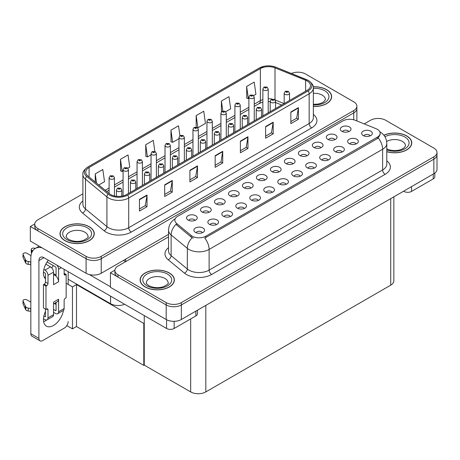 <?xml version="1.0" encoding="UTF-8"?>
<svg xmlns="http://www.w3.org/2000/svg" width="460" height="460" viewBox="0 0 460 460"><rect width="100%" height="100%" fill="white"/><g stroke="black" fill="none" stroke-linecap="round" stroke-linejoin="round"><path stroke-width="0.69" d="M124.626 304.255A10.707 6.181 180 0 1 110.561 303.709L68.172 279.237M168.544 234.399L101.229 273.263A10.707 6.181 0 0 1 86.089 273.263L30.325 241.069L30.325 226.504L86.089 258.698A10.707 6.181 0 0 0 101.229 258.698L353.751 112.901A10.707 6.181 0 0 0 356.885 108.531A10.707 6.181 0 0 1 353.751 112.901L101.229 258.698A10.707 6.181 0 0 1 86.089 258.698L37.892 230.874A10.707 6.181 0 0 1 34.759 226.504L34.759 224.169A10.707 6.181 0 0 0 37.892 228.539L86.089 256.364A10.707 6.181 0 0 0 101.229 256.364L353.751 110.572A10.707 6.181 0 0 0 356.885 106.202A10.707 6.181 0 0 0 353.751 101.832L305.561 74.008A10.707 6.181 0 0 0 291.427 73.491M298.396 72.203L297.585 72.203M34.764 223.939L30.325 226.504M144.25 323.161L143.796 323.42L76.498 284.567L76.952 284.309L72.461 286.902L66.154 283.256M76.498 284.567L76.498 326.525L72.461 328.854L66.826 325.605M72.461 328.854L72.461 286.902M143.796 323.42L143.796 365.378L144.25 365.113L144.25 315.583M143.796 365.378L76.498 326.525M278.892 171.977A3.214 1.851 0 0 0 278.03 171.068A3.214 1.851 0 0 0 274.867 170.602A3.214 1.851 0 0 0 272.625 171.977M279.542 167.285A5.353 3.088 0 0 0 272.682 166.94A5.353 3.088 0 0 0 270.911 170.781A5.353 3.088 0 0 0 271.975 171.655A5.353 3.088 0 0 0 280.606 170.781A5.353 3.088 0 0 0 279.542 167.285M264.914 180.044A3.214 1.851 0 0 0 264.051 179.141A3.214 1.851 0 0 0 260.889 178.67A3.214 1.851 0 0 0 258.647 180.044M265.564 175.352A5.353 3.088 0 0 0 258.704 175.007A5.353 3.088 0 0 0 256.933 178.848A5.353 3.088 0 0 0 257.997 179.722A5.353 3.088 0 0 0 266.627 178.848A5.353 3.088 0 0 0 265.564 175.352M250.936 188.117A3.214 1.851 0 0 0 250.073 187.214A3.214 1.851 0 0 0 246.911 186.743A3.214 1.851 0 0 0 244.668 188.117M251.585 183.425A5.353 3.088 0 0 0 244.726 183.08A5.353 3.088 0 0 0 242.955 186.921A5.353 3.088 0 0 0 244.018 187.795A5.353 3.088 0 0 0 252.649 186.921A5.353 3.088 0 0 0 251.585 183.425M342.148 152.001A3.214 1.851 0 0 0 341.285 151.098A3.214 1.851 0 0 0 338.123 150.627A3.214 1.851 0 0 0 335.886 152.001M342.803 147.309A5.353 3.088 0 0 0 335.944 146.964A5.353 3.088 0 0 0 334.167 150.805A5.353 3.088 0 0 0 335.231 151.679A5.353 3.088 0 0 0 343.861 150.805A5.353 3.088 0 0 0 342.803 147.309M300.213 176.214A3.214 1.851 0 0 0 299.351 175.312A3.214 1.851 0 0 0 296.188 174.84A3.214 1.851 0 0 0 293.946 176.214M300.863 171.522A5.353 3.088 0 0 0 294.009 171.177A5.353 3.088 0 0 0 292.232 175.018A5.353 3.088 0 0 0 293.296 175.892A5.353 3.088 0 0 0 301.927 175.018A5.353 3.088 0 0 0 300.863 171.522M348.784 131.623A3.214 1.851 0 0 0 347.921 130.72A3.214 1.851 0 0 0 344.758 130.249A3.214 1.851 0 0 0 342.522 131.623M349.439 126.931A5.353 3.088 0 0 0 342.579 126.586A5.353 3.088 0 0 0 340.808 130.427A5.353 3.088 0 0 0 341.866 131.301A5.353 3.088 0 0 0 350.497 130.427A5.353 3.088 0 0 0 349.439 126.931M314.191 168.142A3.214 1.851 0 0 0 313.329 167.239A3.214 1.851 0 0 0 310.166 166.767A3.214 1.851 0 0 0 307.924 168.142M314.841 163.449A5.353 3.088 0 0 0 307.987 163.105A5.353 3.088 0 0 0 306.21 166.945A5.353 3.088 0 0 0 307.274 167.82A5.353 3.088 0 0 0 315.905 166.945A5.353 3.088 0 0 0 314.841 163.449M356.126 143.934A3.214 1.851 0 0 0 355.264 143.025A3.214 1.851 0 0 0 352.101 142.56A3.214 1.851 0 0 0 349.865 143.934M356.782 139.242A5.353 3.088 0 0 0 349.922 138.897A5.353 3.088 0 0 0 348.151 142.738A5.353 3.088 0 0 0 349.209 143.612A5.353 3.088 0 0 0 357.84 142.738A5.353 3.088 0 0 0 356.782 139.242M209.001 212.324A3.214 1.851 0 0 0 208.138 211.422A3.214 1.851 0 0 0 204.97 210.956A3.214 1.851 0 0 0 202.733 212.324M209.651 207.638A5.353 3.088 0 0 0 202.791 207.293A5.353 3.088 0 0 0 201.02 211.134A5.353 3.088 0 0 0 202.084 212.008A5.353 3.088 0 0 0 210.714 211.134A5.353 3.088 0 0 0 209.651 207.638M244.3 208.495A3.214 1.851 0 0 0 243.438 207.592A3.214 1.851 0 0 0 240.275 207.121A3.214 1.851 0 0 0 238.033 208.495M244.95 203.803A5.353 3.088 0 0 0 238.09 203.458A5.353 3.088 0 0 0 236.319 207.299A5.353 3.088 0 0 0 237.383 208.173A5.353 3.088 0 0 0 246.014 207.299A5.353 3.088 0 0 0 244.95 203.803M320.827 147.763A3.214 1.851 0 0 0 319.964 146.861A3.214 1.851 0 0 0 316.802 146.389A3.214 1.851 0 0 0 314.559 147.763M321.483 143.071A5.353 3.088 0 0 0 314.623 142.726A5.353 3.088 0 0 0 312.846 146.567A5.353 3.088 0 0 0 313.91 147.441A5.353 3.088 0 0 0 322.541 146.567A5.353 3.088 0 0 0 321.483 143.071M216.344 224.635A3.214 1.851 0 0 0 215.481 223.732A3.214 1.851 0 0 0 212.313 223.261A3.214 1.851 0 0 0 210.076 224.635M216.993 219.943A5.353 3.088 0 0 0 210.134 219.598A5.353 3.088 0 0 0 208.363 223.439A5.353 3.088 0 0 0 209.421 224.313A5.353 3.088 0 0 0 218.057 223.439A5.353 3.088 0 0 0 216.993 219.943M328.17 160.074A3.214 1.851 0 0 0 327.307 159.171A3.214 1.851 0 0 0 324.145 158.7A3.214 1.851 0 0 0 321.902 160.074M328.825 155.382A5.353 3.088 0 0 0 321.966 155.037A5.353 3.088 0 0 0 320.189 158.878A5.353 3.088 0 0 0 321.252 159.752A5.353 3.088 0 0 0 329.883 158.878A5.353 3.088 0 0 0 328.825 155.382M258.279 200.422A3.214 1.851 0 0 0 257.416 199.519A3.214 1.851 0 0 0 254.253 199.053A3.214 1.851 0 0 0 252.011 200.422M258.928 195.736A5.353 3.088 0 0 0 252.068 195.391A5.353 3.088 0 0 0 250.297 199.232A5.353 3.088 0 0 0 251.361 200.106A5.353 3.088 0 0 0 259.992 199.232A5.353 3.088 0 0 0 258.928 195.736M334.805 139.69A3.214 1.851 0 0 0 333.943 138.788A3.214 1.851 0 0 0 330.78 138.316A3.214 1.851 0 0 0 328.543 139.69M335.461 134.998A5.353 3.088 0 0 0 328.601 134.659A5.353 3.088 0 0 0 326.824 138.494A5.353 3.088 0 0 0 327.888 139.374A5.353 3.088 0 0 0 336.519 138.494A5.353 3.088 0 0 0 335.461 134.998M286.235 184.282A3.214 1.851 0 0 0 285.373 183.379A3.214 1.851 0 0 0 282.21 182.913A3.214 1.851 0 0 0 279.967 184.282M286.885 179.595A5.353 3.088 0 0 0 280.025 179.25A5.353 3.088 0 0 0 278.254 183.091A5.353 3.088 0 0 0 279.318 183.965A5.353 3.088 0 0 0 287.948 183.091A5.353 3.088 0 0 0 286.885 179.595M292.87 163.904A3.214 1.851 0 0 0 292.008 163.001A3.214 1.851 0 0 0 288.845 162.53A3.214 1.851 0 0 0 286.603 163.904M293.52 159.212A5.353 3.088 0 0 0 286.666 158.867A5.353 3.088 0 0 0 284.889 162.708A5.353 3.088 0 0 0 285.953 163.582A5.353 3.088 0 0 0 294.584 162.708A5.353 3.088 0 0 0 293.52 159.212M272.257 192.355A3.214 1.851 0 0 0 271.394 191.452A3.214 1.851 0 0 0 268.232 190.98A3.214 1.851 0 0 0 265.989 192.355M272.906 187.663A5.353 3.088 0 0 0 266.047 187.318A5.353 3.088 0 0 0 264.276 191.159A5.353 3.088 0 0 0 265.339 192.033A5.353 3.088 0 0 0 273.97 191.159A5.353 3.088 0 0 0 272.906 187.663M230.322 216.568A3.214 1.851 0 0 0 229.459 215.665A3.214 1.851 0 0 0 226.291 215.194A3.214 1.851 0 0 0 224.054 216.568M230.972 211.876A5.353 3.088 0 0 0 224.112 211.531A5.353 3.088 0 0 0 222.341 215.372A5.353 3.088 0 0 0 223.405 216.246A5.353 3.088 0 0 0 232.035 215.372A5.353 3.088 0 0 0 230.972 211.876M306.849 155.831A3.214 1.851 0 0 0 305.986 154.928A3.214 1.851 0 0 0 302.824 154.462A3.214 1.851 0 0 0 300.581 155.831M307.498 151.144A5.353 3.088 0 0 0 300.644 150.799A5.353 3.088 0 0 0 298.868 154.64A5.353 3.088 0 0 0 299.931 155.514A5.353 3.088 0 0 0 308.562 154.64A5.353 3.088 0 0 0 307.498 151.144M202.36 232.708A3.214 1.851 0 0 0 201.503 231.805A3.214 1.851 0 0 0 198.335 231.334A3.214 1.851 0 0 0 196.098 232.708M203.015 228.016A5.353 3.088 0 0 0 196.155 227.671A5.353 3.088 0 0 0 194.384 231.512A5.353 3.088 0 0 0 195.442 232.386A5.353 3.088 0 0 0 204.079 231.512A5.353 3.088 0 0 0 203.015 228.016M236.957 196.184A3.214 1.851 0 0 0 236.095 195.281A3.214 1.851 0 0 0 232.933 194.81A3.214 1.851 0 0 0 230.69 196.184M237.607 191.492A5.353 3.088 0 0 0 230.748 191.147A5.353 3.088 0 0 0 228.976 194.988A5.353 3.088 0 0 0 230.04 195.862A5.353 3.088 0 0 0 238.671 194.988A5.353 3.088 0 0 0 237.607 191.492M222.979 204.257A3.214 1.851 0 0 0 222.117 203.355A3.214 1.851 0 0 0 218.954 202.883A3.214 1.851 0 0 0 216.712 204.257M223.629 199.565A5.353 3.088 0 0 0 216.769 199.22A5.353 3.088 0 0 0 214.998 203.061A5.353 3.088 0 0 0 216.062 203.935A5.353 3.088 0 0 0 224.693 203.061A5.353 3.088 0 0 0 223.629 199.565M370.104 135.861A3.214 1.851 0 0 0 369.242 134.958A3.214 1.851 0 0 0 366.079 134.487A3.214 1.851 0 0 0 363.843 135.861M370.76 131.169A5.353 3.088 0 0 0 363.9 130.824A5.353 3.088 0 0 0 362.129 134.665A5.353 3.088 0 0 0 363.187 135.539A5.353 3.088 0 0 0 371.818 134.665A5.353 3.088 0 0 0 370.76 131.169M195.023 220.397A3.214 1.851 0 0 0 194.16 219.495A3.214 1.851 0 0 0 190.992 219.023A3.214 1.851 0 0 0 188.755 220.397M195.672 215.705A5.353 3.088 0 0 0 188.813 215.361A5.353 3.088 0 0 0 187.042 219.202A5.353 3.088 0 0 0 188.1 220.075A5.353 3.088 0 0 0 196.736 219.202A5.353 3.088 0 0 0 195.672 215.705M377.321 129.306A9.637 5.56 0 0 0 376.033 128.679L355.258 120.284A9.637 5.56 0 0 0 342.918 120.905L177.669 216.309A9.637 5.56 0 0 0 174.846 220.248A9.637 5.56 0 0 0 176.588 223.433L191.136 235.434A9.637 5.56 0 0 0 205.838 236.175L377.321 137.172A9.637 5.56 0 0 0 380.138 133.239A9.637 5.56 0 0 0 377.321 129.306M378.505 118.456L377.695 118.456M114.879 270.187L110.44 272.751L166.198 304.951A10.707 6.181 0 0 0 181.338 304.951L433.866 159.154A10.707 6.181 0 0 0 437 154.784A10.707 6.181 0 0 1 433.866 159.154L181.338 304.951A10.707 6.181 0 0 1 166.198 304.951L118.007 277.127A10.707 6.181 0 0 1 114.873 272.751L114.873 270.423A10.707 6.181 0 0 0 118.007 274.792L166.198 302.617A10.707 6.181 0 0 0 181.338 302.617L433.866 156.826A10.707 6.181 0 0 0 437 152.455A10.707 6.181 0 0 0 433.866 148.085L385.67 120.261A10.707 6.181 0 0 0 370.53 120.261L364.216 123.907M110.44 272.751L110.44 287.322L166.198 319.516A10.707 6.181 0 0 0 181.338 319.516L433.866 173.725A10.707 6.181 0 0 0 437 169.355L437 152.455M393.852 196.822L393.852 280.795A10.707 6.181 180 0 1 390.718 285.165L205.815 391.92A10.707 6.181 180 0 1 190.676 391.92L144.25 365.113M313.346 106.524A17.129 9.89 0 0 0 331.643 96.657A17.129 9.89 0 0 0 326.629 89.665A17.129 9.89 0 0 0 313.248 86.796M89.24 226.722A17.129 9.89 0 0 0 70.575 224.578A17.129 9.89 0 0 0 60.001 233.714A17.129 9.89 0 0 0 65.021 240.706A17.129 9.89 0 0 0 83.685 242.851A17.129 9.89 0 0 0 94.26 233.714A17.129 9.89 0 0 0 89.24 226.722M307.148 80.983A11.419 6.595 180 0 1 310.494 85.646A11.419 6.595 180 0 1 307.148 90.309L126.69 194.494A11.419 6.595 180 0 1 109.261 193.614L87.808 175.933A11.419 6.595 180 0 1 85.744 172.149A11.419 6.595 180 0 1 89.09 167.486L260.366 68.603A11.419 6.595 180 0 1 274.994 67.861L305.624 80.247A11.419 6.595 180 0 1 307.148 80.983M308.16 80.402A12.845 7.417 0 0 0 306.44 79.568L275.81 67.189A12.845 7.417 0 0 0 272.722 66.269A12.845 7.417 0 0 0 264.161 66.269A12.845 7.417 0 0 0 259.359 68.017L88.078 166.905A12.845 7.417 0 0 0 86.641 176.404L108.088 194.085A12.845 7.417 0 0 0 127.696 195.08L308.16 90.89A12.845 7.417 0 0 0 308.16 80.402M139.455 199.393L139.455 211.048L147.022 206.672L147.022 195.023L139.455 199.393M139.455 208.978L145.285 205.608L146.993 195.408A2.852 1.65 -120 0 0 147.022 195.023M145.233 205.643L147.022 206.672M164.686 184.822L164.686 196.477L172.258 192.107L172.258 180.452L164.686 184.822M164.686 194.407L170.516 191.044L172.224 180.837A2.852 1.65 -120 0 0 172.258 180.452M170.464 191.072L172.258 192.107M189.917 170.257L189.917 181.907L197.489 177.537L197.489 165.887L189.917 170.257M189.917 179.843L195.747 176.473L197.461 166.273A2.852 1.65 -120 0 0 197.489 165.887M195.695 176.508L197.489 177.537M290.846 111.987L290.846 123.636L298.419 119.266L298.419 107.617L290.846 111.987M290.846 121.572L296.677 118.203L298.385 108.002A2.852 1.65 -120 0 0 298.419 107.617M296.625 118.237L298.419 119.266M265.615 126.552L265.615 138.207L273.188 133.837L273.188 122.182L265.615 126.552M265.615 136.137L271.446 132.773L273.154 122.567A2.852 1.65 -120 0 0 273.188 122.182M271.394 132.802L273.188 133.837M240.384 141.122L240.384 152.772L247.952 148.402L247.952 136.752L240.384 141.122M240.384 150.708L246.215 147.338L247.923 137.137A2.852 1.65 -120 0 0 247.952 136.752M246.163 147.373L247.952 148.402M215.153 155.687L215.153 167.342L222.72 162.972L222.72 151.317L215.153 155.687M215.153 165.272L220.984 161.908L222.692 151.702A2.852 1.65 -120 0 0 222.72 151.317M220.932 161.937L222.72 162.972M82.892 193.821L37.892 219.799A10.707 6.181 0 0 0 34.759 224.169M127.828 168.222L129.76 167.106L128.047 154.928L120.48 159.298L120.6 170.884M98.791 184.983L104.523 181.677L102.816 169.498L95.249 173.868L95.249 182.062M196.178 115.598L197.886 127.776L205.453 123.406L203.745 111.228L196.178 115.598L196.178 127.092M225.676 111.728L230.69 108.836L228.976 96.657L221.409 101.027L221.409 111.866M253.638 95.588L255.921 94.271L254.213 82.093L246.64 86.463L246.761 98.043M154.842 151.461L153.283 140.363L145.711 144.733L145.832 156.32M179.9 135.671L178.514 125.793L170.942 130.163L171.068 141.749M170.942 130.163L172.655 142.341L178.992 138.684M172.655 142.341L170.942 141.703M197.886 127.776L197.415 127.598M221.409 101.027L222.807 111.004M246.64 86.463L248.348 98.641L248.883 98.331M248.348 98.641L246.64 98.003M145.711 144.733L147.418 156.912L151.035 154.824M147.418 156.912L145.711 156.273M120.48 159.298L122.187 171.477L123.079 170.965M122.187 171.477L120.48 170.838M95.249 173.868L96.548 183.137M386.797 151.708A17.129 9.89 0 0 0 411.757 142.91A17.129 9.89 0 0 0 406.738 135.918A17.129 9.89 0 0 0 383.899 135.205M169.355 272.97A17.129 9.89 0 0 0 150.69 270.831A17.129 9.89 0 0 0 140.116 279.967A17.129 9.89 0 0 0 145.13 286.959A17.129 9.89 0 0 0 163.8 289.098A17.129 9.89 0 0 0 174.369 279.967A17.129 9.89 0 0 0 169.355 272.97M380.138 133.239L380.138 134.418L378.252 137.948L377.321 138.621L204.757 238.113A12.489 7.21 60 0 1 209.122 249.429A14.271 8.24 180 0 1 188.933 249.429A14.271 8.24 180 0 1 187.335 248.331L171.126 234.962A14.271 8.24 180 0 1 168.544 230.236L168.544 250.924A14.271 8.24 0 0 0 171.126 255.651L187.335 269.019A14.271 8.24 0 0 0 188.933 270.118A14.271 8.24 0 0 0 209.122 270.118L382.616 169.947A14.271 8.24 0 0 0 386.797 164.122L386.797 143.434A14.271 8.24 180 0 1 382.616 149.264A12.489 7.21 -120 0 0 378.252 137.948M193.298 238.113L191.136 237.021L175.939 224.365A12.489 8.355 129.5 0 0 171.126 234.962L171.126 255.651A3.571 2.386 -50.5 0 1 168.199 259.745A17.842 10.298 180 0 1 168.544 247.658M168.544 236.877L118.007 266.052A10.707 6.181 0 0 0 114.873 270.423M114.454 195.971L114.454 177.773A2.674 1.547 180 0 1 112.798 179.199A2.674 1.547 180 0 1 109.882 178.865A2.674 1.547 180 0 1 109.1 177.773L110.164 175.915A1.782 1.075 57.8 0 1 111.119 175.967A0.891 0.517 0 0 0 111.142 176.68A0.891 0.517 0 0 0 112.407 176.68A0.891 0.517 0 0 0 112.407 175.95A0.891 0.517 0 0 0 111.17 175.933L111.533 176.163M111.17 175.933A1.782 0.983 -117.9 0 0 110.337 175.812A1.782 0.983 -117.9 0 0 110.256 175.864M111.51 176.45L111.119 175.967M111.521 176.462L111.51 176.174M121.791 196.167L121.791 190.078A2.674 1.547 180 0 1 120.14 191.509A2.674 1.547 180 0 1 117.225 191.17A2.674 1.547 180 0 1 116.443 190.078L117.507 188.22A1.782 1.075 57.8 0 1 118.462 188.278A0.891 0.517 0 0 0 118.484 188.985A0.891 0.517 0 0 0 119.749 188.985A0.891 0.517 0 0 0 119.749 188.261A0.891 0.517 0 0 0 118.513 188.243L119.473 188.623L118.864 188.767L118.462 188.278M118.876 188.772L118.876 188.473M118.513 188.243A1.782 0.983 -117.9 0 0 117.679 188.123A1.782 0.983 -117.9 0 0 117.599 188.174M128.432 193.487L128.432 169.7A2.674 1.547 180 0 1 126.776 171.126A2.674 1.547 180 0 1 123.861 170.792A2.674 1.547 180 0 1 123.079 169.7L124.142 167.842A1.782 1.075 57.8 0 1 125.097 167.894A0.891 0.517 0 0 0 125.12 168.607A0.891 0.517 0 0 0 126.385 168.607A0.891 0.517 0 0 0 126.385 167.877A0.891 0.517 0 0 0 125.149 167.865L126.109 168.245L125.499 168.389L125.097 167.894M125.511 168.394L125.511 168.09M125.149 167.865A1.782 0.983 -117.9 0 0 124.315 167.745A1.782 0.983 -117.9 0 0 124.24 167.791M125.499 168.389L125.488 168.101M142.41 185.42L142.41 161.627A2.674 1.547 180 0 1 140.754 163.058A2.674 1.547 180 0 1 137.839 162.719A2.674 1.547 180 0 1 137.057 161.627L138.121 159.769A1.782 1.075 57.8 0 1 139.075 159.827A0.891 0.517 0 0 0 139.104 160.534A0.891 0.517 0 0 0 140.363 160.534A0.891 0.517 0 0 0 140.363 159.81A0.891 0.517 0 0 0 139.127 159.792L140.087 160.172L139.478 160.316L139.075 159.827M139.489 160.321L139.489 160.023M139.127 159.792A1.782 0.983 -117.9 0 0 138.293 159.672A1.782 0.983 -117.9 0 0 138.218 159.723M156.388 177.347L156.388 153.559A2.674 1.547 180 0 1 154.732 154.986A2.674 1.547 180 0 1 151.817 154.652A2.674 1.547 180 0 1 151.035 153.559L152.105 151.702A1.782 1.075 57.8 0 1 153.053 151.754A0.891 0.517 0 0 0 153.082 152.467A0.891 0.517 0 0 0 154.341 152.467A0.891 0.517 0 0 0 154.341 151.737A0.891 0.517 0 0 0 153.105 151.719L153.467 151.949M153.105 151.719A1.782 0.983 -117.9 0 0 152.271 151.605A1.782 0.983 -117.9 0 0 152.197 151.65M153.45 152.243L153.053 151.754M153.456 152.248L153.45 151.961M135.775 189.25L135.775 182.011A2.674 1.547 180 0 1 134.119 183.436A2.674 1.547 180 0 1 131.203 183.103A2.674 1.547 180 0 1 130.421 182.011L131.485 180.153A1.782 1.075 57.8 0 1 132.44 180.205A0.891 0.517 0 0 0 132.463 180.918A0.891 0.517 0 0 0 133.728 180.918A0.891 0.517 0 0 0 133.728 180.188A0.891 0.517 0 0 0 132.491 180.17L132.854 180.4M132.491 180.17A1.782 0.983 -117.9 0 0 131.658 180.055A1.782 0.983 -117.9 0 0 131.583 180.102M132.831 180.694L132.44 180.205M132.842 180.699L132.831 180.412M149.753 181.183L149.753 173.938A2.674 1.547 180 0 1 148.097 175.369A2.674 1.547 180 0 1 145.182 175.03A2.674 1.547 180 0 1 144.4 173.938L145.463 172.08A1.782 1.075 57.8 0 1 146.418 172.132A0.891 0.517 0 0 0 146.441 172.845A0.891 0.517 0 0 0 147.706 172.845A0.891 0.517 0 0 0 147.706 172.12A0.891 0.517 0 0 0 146.47 172.103L147.43 172.483L146.82 172.626L146.418 172.132M146.832 172.632L146.832 172.327M146.47 172.103A1.782 0.983 -117.9 0 0 145.636 171.982A1.782 0.983 -117.9 0 0 145.561 172.034M163.731 173.109L163.731 165.87A2.674 1.547 180 0 1 162.075 167.296A2.674 1.547 180 0 1 159.16 166.963A2.674 1.547 180 0 1 158.378 165.87L159.442 164.013A1.782 1.075 57.8 0 1 160.396 164.065A0.891 0.517 0 0 0 160.425 164.778A0.891 0.517 0 0 0 161.684 164.778A0.891 0.517 0 0 0 161.684 164.047A0.891 0.517 0 0 0 160.448 164.03L160.81 164.26M160.448 164.03A1.782 0.983 -117.9 0 0 159.614 163.909A1.782 0.983 -117.9 0 0 159.539 163.961M160.793 164.272L160.396 164.065M177.709 165.036L177.709 157.797A2.674 1.547 180 0 1 176.053 159.223A2.674 1.547 180 0 1 173.138 158.89A2.674 1.547 180 0 1 172.356 157.797L173.426 155.94A1.782 1.075 57.8 0 1 174.374 155.992A0.891 0.517 0 0 0 174.403 156.705A0.891 0.517 0 0 0 175.662 156.705A0.891 0.517 0 0 0 175.662 155.974A0.891 0.517 0 0 0 174.432 155.963L175.386 156.342L174.777 156.486L174.374 155.992M174.788 156.492L174.788 156.187M174.432 155.963A1.782 0.983 -117.9 0 0 173.592 155.842A1.782 0.983 -117.9 0 0 173.518 155.894M411.533 186.616L411.533 191.423L433.234 178.894L433.234 174.087M434.803 173.104L434.803 176.709A5.353 3.088 180 0 1 433.234 178.894M411.533 191.423A5.353 3.088 180 0 1 403.966 191.423L403.966 190.986M403.587 191.205L403.966 191.423M46.69 319.993A14.271 8.24 -60 0 1 45.465 320.787A14.271 8.24 -60 0 1 43.614 321.655M63.434 310.385A14.271 8.24 -60 0 1 53.538 325.444A14.271 8.24 -60 0 1 46.402 326.151A14.271 8.24 -60 0 1 45.465 311.46M45.465 277.69L44.183 276.949M56.062 275.063L53.538 273.608M174.15 321.322L174.15 328.474L195.851 315.945L195.851 311.138M125.574 261.683L123.429 260.446M110.44 286.741L89.309 274.539M53.205 265.523A14.271 8.24 -60 0 1 51.784 267.944M55.545 302.789A14.271 8.24 -60 0 1 55.533 304.163M38.904 338.382A5.353 3.088 120 0 0 40.014 340.831L31.935 336.174A5.353 3.088 -60 0 1 30.831 333.724L38.904 338.382L38.904 260.59A7.136 4.123 60 0 1 40.382 257.324A7.136 4.123 60 0 1 43.953 257.675L166.577 328.474L166.577 319.723M42.09 247.865A21.413 12.362 -120 0 0 35.265 248.457A21.413 12.362 -120 0 0 30.831 258.261L30.831 333.724M40.014 340.831A5.353 3.088 120 0 0 42.688 340.567L64.388 328.037A5.353 3.088 120 0 0 68.172 321.483M45.465 278.829A14.271 8.24 -60 0 1 48.329 260.205M68.172 284.424L68.172 271.664M197.415 310.235L197.415 313.76A5.353 3.088 180 0 1 195.851 315.945M174.15 328.474A5.353 3.088 180 0 1 166.577 328.474M61.261 267.668L58.587 269.215L58.587 281.744A5.353 3.088 -120 0 0 56.062 276.167A5.353 3.088 -120 0 0 54.797 275.189A5.353 3.088 -120 0 0 53.538 274.706M43.47 318.763L44.959 319.619A4.284 2.472 -120 0 0 47.098 319.832A4.284 2.472 -120 0 0 47.989 317.872L53.538 314.669L53.538 302.139L58.587 299.224L58.587 311.753L64.135 308.551L64.135 300.391A1.782 1.029 -60 0 1 65.4 298.207L66.154 297.769L66.154 274.459L64.135 273.292M53.538 314.669A4.284 2.472 60 0 1 52.653 316.629L47.098 319.832M30.831 302.139L26.887 299.862A2.277 1.317 180 0 0 24.409 299.581A2.277 1.317 180 0 0 23 300.794L23 303.709A2.277 1.317 0 0 0 23.08 304.048L25.783 309.793A3.571 2.058 0 0 0 28.215 310.989L28.215 308.073L30.831 308.551M53.538 303.951L57.477 301.674A5.353 3.088 -120 0 0 58.587 299.224M56.062 302.49L56.062 310.299A0.713 0.414 60 0 1 55.913 310.621A0.713 0.414 60 0 1 55.556 310.586L56.062 310.299M53.538 309.425L55.556 310.586M64.135 308.551A4.284 2.472 60 0 1 63.25 310.506L57.695 313.714A4.284 2.472 -120 0 1 55.556 313.501L53.538 312.334M57.695 313.714A4.284 2.472 -120 0 0 58.587 311.753M50.508 266.886A4.284 2.472 60 0 1 53.538 272.13L47.989 275.333A4.284 2.472 -120 0 0 44.959 270.089L50.508 266.886L45.799 264.161M31.015 255.628L26.887 253.247A2.277 1.317 180 0 0 24.409 252.96A2.277 1.317 180 0 0 23 254.179L23 257.088A2.277 1.317 0 0 0 23.08 257.433L25.783 263.177A3.571 2.058 0 0 0 28.215 264.368L28.215 261.452L30.831 261.93M58.587 281.744L53.538 284.659L53.538 272.13M58.587 269.215A4.284 2.472 -120 0 0 56.977 265.196M32.769 250.815L31.935 250.332A2.277 1.317 180 0 1 31.268 249.4A2.277 1.317 180 0 1 34.138 248.13L35.472 248.337M56.062 276.167L56.062 267.76A0.713 0.414 60 0 0 55.556 266.886L47.058 261.976M45.465 309.131L45.465 316.417A0.713 0.414 60 0 1 45.316 316.739A0.713 0.414 60 0 1 44.959 316.704L45.465 316.417M43.47 272.142L44.959 273.004A0.713 0.414 60 0 1 45.465 273.878L45.465 282.032A1.782 1.029 -60 0 1 44.2 284.217L43.447 284.654L43.447 307.964L45.971 309.425L46.724 308.988A1.782 1.029 -60 0 1 47.616 308.896A1.782 1.029 -60 0 1 47.989 309.712L47.989 317.872M47.989 275.333L47.989 283.492A1.782 1.029 -60 0 1 46.724 285.677L45.971 286.114L43.447 284.654M43.861 269.457L44.959 270.089M30.831 264.845L30.59 261.792M30.59 264.707L28.215 264.368M28.215 261.452A3.571 2.058 0 0 1 25.783 260.262L23.08 254.518A2.277 1.317 180 0 1 23 254.179M25.783 260.262L25.783 263.177M25.306 259.313L25.306 262.223M56.062 304.468L54.349 303.479M66.154 274.459L65.4 274.896A1.782 1.029 -60 0 1 64.504 274.982A1.782 1.029 -60 0 1 64.135 274.166L64.135 269.33M45.971 286.114L45.971 309.425M30.831 311.46L30.59 308.407M43.861 316.072L44.959 316.704M30.59 311.322L28.215 310.989M31.268 249.4L31.268 252.316A2.277 1.317 0 0 0 31.654 253.046M28.215 308.073A3.571 2.058 0 0 1 25.783 306.877L23.08 301.133A2.277 1.317 180 0 1 23 300.794M25.783 306.877L25.783 309.793M25.306 305.929L25.306 308.844M313.266 86.9A16.951 9.786 180 0 1 326.502 89.74A16.951 9.786 180 0 1 331.464 96.657A16.951 9.786 180 0 1 313.346 106.421M169.228 273.044A16.951 9.786 180 0 1 174.19 279.967A16.951 9.786 180 0 1 163.731 289.006A16.951 9.786 180 0 1 145.256 286.885A16.951 9.786 180 0 1 140.294 279.967A16.951 9.786 180 0 1 150.759 270.923A16.951 9.786 180 0 1 169.228 273.044M89.113 226.791A16.951 9.786 180 0 1 94.081 233.714A16.951 9.786 180 0 1 83.616 242.753A16.951 9.786 180 0 1 65.147 240.632A16.951 9.786 180 0 1 60.179 233.714A16.951 9.786 180 0 1 70.644 224.67A16.951 9.786 180 0 1 89.113 226.791M383.973 135.303A16.951 9.786 180 0 1 406.611 135.993A16.951 9.786 180 0 1 411.579 142.91A16.951 9.786 180 0 1 386.797 151.593M170.367 169.28L170.367 145.487A2.674 1.547 180 0 1 168.711 146.918A2.674 1.547 180 0 1 165.795 146.579A2.674 1.547 180 0 1 165.013 145.487L166.083 143.629A1.782 1.075 57.8 0 1 167.032 143.681A0.891 0.517 0 0 0 167.06 144.394A0.891 0.517 0 0 0 168.32 144.394A0.891 0.517 0 0 0 168.32 143.669A0.891 0.517 0 0 0 167.089 143.652L168.044 144.032L167.434 144.175L167.032 143.681M167.089 143.652A1.782 0.983 -117.9 0 0 166.25 143.531A1.782 0.983 -117.9 0 0 166.175 143.583M184.345 161.207L184.345 137.419A2.674 1.547 180 0 1 182.695 138.845A2.674 1.547 180 0 1 179.774 138.512A2.674 1.547 180 0 1 178.992 137.419L180.061 135.562A1.782 1.075 57.8 0 1 181.01 135.614A0.891 0.517 0 0 0 181.039 136.327A0.891 0.517 0 0 0 182.298 136.327A0.891 0.517 0 0 0 182.298 135.596A0.891 0.517 0 0 0 181.067 135.579L182.028 135.959L181.418 136.108L181.01 135.614M181.43 136.114L181.43 135.809M181.067 135.579A1.782 0.983 -117.9 0 0 180.234 135.458A1.782 0.983 -117.9 0 0 180.153 135.51M181.418 136.108L181.407 135.821M198.323 153.14L198.323 129.346A2.674 1.547 180 0 1 196.673 130.772A2.674 1.547 180 0 1 193.752 130.439A2.674 1.547 180 0 1 192.97 129.346L194.039 127.489A1.782 1.075 57.8 0 1 194.988 127.541A0.891 0.517 0 0 0 195.017 128.254A0.891 0.517 0 0 0 196.276 128.254A0.891 0.517 0 0 0 196.276 127.523A0.891 0.517 0 0 0 195.046 127.512L196.006 127.891L195.396 128.035L194.988 127.541M195.408 128.041L195.408 127.736M195.046 127.512A1.782 0.983 -117.9 0 0 194.212 127.391A1.782 0.983 -117.9 0 0 194.131 127.443M191.688 156.969L191.688 149.73A2.674 1.547 180 0 1 190.037 151.156A2.674 1.547 180 0 1 187.117 150.822A2.674 1.547 180 0 1 186.334 149.73L187.404 147.873A1.782 1.075 57.8 0 1 188.353 147.924A0.891 0.517 0 0 0 188.381 148.637A0.891 0.517 0 0 0 189.641 148.637A0.891 0.517 0 0 0 189.641 147.907A0.891 0.517 0 0 0 188.41 147.89L189.365 148.269L188.761 148.419L188.353 147.924M188.767 148.425L188.767 148.12M188.41 147.89A1.782 0.983 -117.9 0 0 187.577 147.769A1.782 0.983 -117.9 0 0 187.496 147.821M205.666 148.896L205.666 141.657A2.674 1.547 180 0 1 204.016 143.083A2.674 1.547 180 0 1 201.095 142.749A2.674 1.547 180 0 1 200.313 141.657L201.382 139.8A1.782 1.075 57.8 0 1 202.331 139.851A0.891 0.517 0 0 0 202.36 140.564A0.891 0.517 0 0 0 203.619 140.564A0.891 0.517 0 0 0 203.619 139.834A0.891 0.517 0 0 0 202.388 139.823L202.751 140.047M202.388 139.823A1.782 0.983 -117.9 0 0 201.555 139.702A1.782 0.983 -117.9 0 0 201.474 139.748M202.728 140.34L202.331 139.851M202.739 140.346L202.728 140.059M219.644 140.829L219.644 133.584A2.674 1.547 180 0 1 217.994 135.016A2.674 1.547 180 0 1 215.073 134.676A2.674 1.547 180 0 1 214.291 133.584L215.361 131.727A1.782 1.075 57.8 0 1 216.309 131.784A0.891 0.517 0 0 0 216.338 132.491A0.891 0.517 0 0 0 217.597 132.491A0.891 0.517 0 0 0 217.597 131.767A0.891 0.517 0 0 0 216.367 131.75L217.327 132.129L216.717 132.273L216.309 131.784M216.367 131.75A1.782 0.983 -117.9 0 0 215.533 131.629A1.782 0.983 -117.9 0 0 215.452 131.681M212.302 145.067L212.302 121.279A2.674 1.547 180 0 1 210.651 122.705A2.674 1.547 180 0 1 207.73 122.371A2.674 1.547 180 0 1 206.948 121.279L208.018 119.422A1.782 1.075 57.8 0 1 208.966 119.473A0.891 0.517 0 0 0 208.995 120.186A0.891 0.517 0 0 0 210.255 120.186A0.891 0.517 0 0 0 210.255 119.456A0.891 0.517 0 0 0 209.024 119.439L209.386 119.669M209.024 119.439A1.782 0.983 -117.9 0 0 208.19 119.318A1.782 0.983 -117.9 0 0 208.11 119.37M209.363 119.956L208.966 119.473M209.375 119.968L209.363 119.68M226.28 136.994L226.28 113.206A2.674 1.547 180 0 1 224.63 114.632A2.674 1.547 180 0 1 221.714 114.298A2.674 1.547 180 0 1 220.927 113.206L221.996 111.349A1.782 1.075 57.8 0 1 222.945 111.4A0.891 0.517 0 0 0 222.973 112.113A0.891 0.517 0 0 0 224.233 112.113A0.891 0.517 0 0 0 224.233 111.383A0.891 0.517 0 0 0 223.002 111.372L223.364 111.596M223.002 111.372A1.782 0.983 -117.9 0 0 222.168 111.251A1.782 0.983 -117.9 0 0 222.088 111.303M223.341 111.889L222.945 111.4M223.353 111.895L223.341 111.607M240.258 128.926L240.258 105.133A2.674 1.547 180 0 1 238.608 106.565A2.674 1.547 180 0 1 235.692 106.225A2.674 1.547 180 0 1 234.905 105.133L235.974 103.276A1.782 1.075 57.8 0 1 236.923 103.333A0.891 0.517 0 0 0 236.952 104.04A0.891 0.517 0 0 0 238.211 104.04A0.891 0.517 0 0 0 238.211 103.316A0.891 0.517 0 0 0 236.98 103.299L237.941 103.678L237.331 103.822L236.923 103.333M236.98 103.299A1.782 0.983 -117.9 0 0 236.147 103.178A1.782 0.983 -117.9 0 0 236.066 103.23M254.236 120.853L254.236 97.066A2.674 1.547 180 0 1 252.586 98.492A2.674 1.547 180 0 1 249.671 98.158A2.674 1.547 180 0 1 248.883 97.066L249.952 95.209A1.782 1.075 57.8 0 1 250.901 95.26A0.891 0.517 0 0 0 250.93 95.973A0.891 0.517 0 0 0 252.195 95.973A0.891 0.517 0 0 0 252.195 95.243A0.891 0.517 0 0 0 250.959 95.226L251.919 95.611L251.309 95.755L250.901 95.26M251.321 95.76L251.321 95.456M250.959 95.226A1.782 0.983 -117.9 0 0 250.125 95.111A1.782 0.983 -117.9 0 0 250.044 95.157M268.214 112.786L268.214 88.993A2.674 1.547 180 0 1 266.564 90.424A2.674 1.547 180 0 1 263.649 90.085A2.674 1.547 180 0 1 262.861 88.993L263.931 87.135A1.782 1.075 57.8 0 1 264.885 87.187A0.891 0.517 0 0 0 264.908 87.9A0.891 0.517 0 0 0 266.173 87.9A0.891 0.517 0 0 0 266.173 87.176A0.891 0.517 0 0 0 264.937 87.159L265.897 87.538L265.288 87.682L264.885 87.187M265.299 87.688L265.299 87.388M264.937 87.159A1.782 0.983 -117.9 0 0 264.103 87.038A1.782 0.983 -117.9 0 0 264.023 87.09M233.623 132.756L233.623 125.517A2.674 1.547 180 0 1 231.972 126.943A2.674 1.547 180 0 1 229.057 126.609A2.674 1.547 180 0 1 228.269 125.517L229.339 123.659A1.782 1.075 57.8 0 1 230.287 123.711A0.891 0.517 0 0 0 230.316 124.424A0.891 0.517 0 0 0 231.575 124.424A0.891 0.517 0 0 0 231.575 123.694A0.891 0.517 0 0 0 230.345 123.677L231.305 124.056L230.696 124.206L230.287 123.711M230.707 124.212L230.707 123.907M230.345 123.677A1.782 0.983 -117.9 0 0 229.511 123.562A1.782 0.983 -117.9 0 0 229.431 123.608M230.696 124.206L230.684 123.918M247.601 124.689L247.601 117.444A2.674 1.547 180 0 1 245.95 118.876A2.674 1.547 180 0 1 243.035 118.536A2.674 1.547 180 0 1 242.247 117.444L243.317 115.587A1.782 1.075 57.8 0 1 244.266 115.638A0.891 0.517 0 0 0 244.294 116.351A0.891 0.517 0 0 0 245.554 116.351A0.891 0.517 0 0 0 245.554 115.627A0.891 0.517 0 0 0 244.323 115.609L245.283 115.989L244.674 116.133L244.266 115.638M244.685 116.138L244.685 115.84M244.323 115.609A1.782 0.983 -117.9 0 0 243.489 115.489A1.782 0.983 -117.9 0 0 243.409 115.54M261.579 116.616L261.579 109.376A2.674 1.547 180 0 1 259.929 110.802A2.674 1.547 180 0 1 257.013 110.469A2.674 1.547 180 0 1 256.226 109.376L257.295 107.519A1.782 1.075 57.8 0 1 258.244 107.571A0.891 0.517 0 0 0 258.273 108.284A0.891 0.517 0 0 0 259.532 108.284A0.891 0.517 0 0 0 259.532 107.554A0.891 0.517 0 0 0 258.301 107.537L258.664 107.766M258.301 107.537A1.782 0.983 -117.9 0 0 257.468 107.416A1.782 0.983 -117.9 0 0 257.387 107.468M258.641 108.06L258.244 107.571M258.652 108.065L258.641 107.778M275.557 108.543L275.557 101.303A2.674 1.547 180 0 1 273.907 102.729A2.674 1.547 180 0 1 270.992 102.396A2.674 1.547 180 0 1 270.204 101.303L271.273 99.446A1.782 1.075 57.8 0 1 272.222 99.498A0.891 0.517 0 0 0 272.251 100.211A0.891 0.517 0 0 0 273.516 100.211A0.891 0.517 0 0 0 273.516 99.481A0.891 0.517 0 0 0 272.28 99.469L272.642 99.693M272.28 99.469A1.782 0.983 -117.9 0 0 271.446 99.348A1.782 0.983 -117.9 0 0 271.365 99.4M272.619 99.987L272.222 99.498M289.536 100.475L289.536 93.236A2.674 1.547 180 0 1 287.885 94.662A2.674 1.547 180 0 1 284.97 94.329A2.674 1.547 180 0 1 284.182 93.236L285.252 91.379A1.782 1.075 57.8 0 1 286.206 91.431A0.891 0.517 0 0 0 286.229 92.144A0.891 0.517 0 0 0 287.494 92.144A0.891 0.517 0 0 0 287.494 91.413A0.891 0.517 0 0 0 286.258 91.396L287.218 91.776L286.609 91.925L286.206 91.431M286.258 91.396A1.782 0.983 -117.9 0 0 285.424 91.275A1.782 0.983 -117.9 0 0 285.344 91.327M110.561 303.709L110.561 296.136M86.089 273.263L86.089 256.364M353.751 119.784L353.751 110.572M101.229 273.263L101.229 256.364M125.701 261.608L125.701 259.135M433.866 173.725L433.866 156.826M181.338 319.516L181.338 302.617M166.198 319.516L166.198 302.617M390.718 285.165L390.718 198.634M205.815 391.92L205.815 305.388M190.676 391.92L190.676 318.935M176.588 223.433L176.588 225.026M191.136 235.434L191.136 237.021M205.838 236.175L205.838 237.624M377.321 137.172L377.321 138.621M313.346 114.431A17.842 10.298 180 0 1 311.69 127.891L131.226 232.081A3.571 2.058 60 0 1 128.708 227.711L309.166 123.521A14.271 8.24 0 0 0 313.346 117.697L313.346 87.975A14.271 8.24 180 0 1 309.166 93.805A3.571 2.058 -120 0 0 308.16 90.89M131.226 232.081A17.842 10.298 180 0 1 105.995 232.081A17.842 10.298 180 0 1 104 230.707L82.547 213.02A17.842 10.298 180 0 1 82.892 200.934M108.52 227.711A14.271 8.24 0 0 0 128.708 227.711L128.708 197.99A14.271 8.24 180 0 1 106.921 196.892L85.474 179.204A14.271 8.24 180 0 1 82.892 174.478L82.892 204.2A14.271 8.24 0 0 0 85.474 208.926L106.921 226.607A14.271 8.24 0 0 0 108.52 227.711M264.161 66.269L259.089 68.132A3.571 2.058 60 0 1 259.359 68.017M88.078 166.905A3.571 2.058 -120 0 0 87.808 167.02C84.088 169.711 82.449 172.195 82.892 174.478M86.641 176.404A3.571 2.386 129.5 0 0 85.474 179.204L85.474 208.926A3.571 2.386 -50.5 0 1 82.547 213.02M108.088 194.085A3.571 2.386 129.5 0 0 106.921 196.892L106.921 226.607A3.571 2.386 -50.5 0 1 104 230.707M127.696 195.08A3.571 2.058 60 0 1 128.708 197.99L309.166 93.805L309.166 123.521A3.571 2.058 60 0 0 311.69 127.891M37.892 228.539L37.892 230.874M89.09 167.486L89.09 176.985M305.624 80.247L305.624 91.189M274.994 67.861L274.994 99.866M284.119 103.603L275.057 99.935M272.176 99.084A11.419 6.595 0 0 0 268.214 98.722M262.861 99.561A11.419 6.595 0 0 0 260.366 100.648L254.236 104.19M260.366 68.603L260.366 100.648A6.423 3.709 60 0 1 259.037 103.592L254.236 106.363M248.883 107.278L240.258 112.263M234.905 115.351L226.28 120.33M220.927 123.424L212.302 128.403M206.948 131.491L198.323 136.47M192.97 139.564L184.345 144.543M178.992 147.631L170.367 152.611M165.013 155.704L156.388 160.684M151.035 163.771L142.41 168.757M137.057 171.844L128.432 176.824M123.079 179.917L114.454 184.897M109.1 187.985L105.179 190.25M281.675 105.012L276.27 102.827A6.423 3.007 -68 0 1 275.557 102.241M215.153 156.055L222.692 151.702M240.384 141.49L247.923 137.137M265.615 126.92L273.154 122.567M290.846 112.355L298.385 108.002M189.917 170.625L197.461 166.273M164.686 185.19L172.224 180.837M139.455 199.761L146.993 195.408M211.646 274.488A3.571 2.058 60 0 1 209.122 270.118L209.122 249.429L382.616 149.264L382.616 169.947A3.571 2.058 60 0 0 385.141 174.323L211.646 274.488A17.842 10.298 180 0 1 186.409 274.488A17.842 10.298 180 0 1 184.414 273.113L168.199 259.745M192.199 237.682A12.489 8.355 129.5 0 0 187.335 248.331L187.335 269.019A3.571 2.386 -50.5 0 1 184.414 273.113M386.797 160.856A17.842 10.298 180 0 1 385.141 174.323M118.007 274.792L118.007 277.127M43.953 257.675L38.904 260.59M31.935 252.339L31.935 250.332M47.989 283.492L45.465 282.032M23.08 254.518L23.08 257.433M65.4 274.896L64.135 274.166M46.724 285.677L44.2 284.217M47.989 309.712L46.724 308.988M23.08 301.133L23.08 304.048M313.346 104.316L318.004 104.058L320.919 103.31L323.742 101.873L325.398 99.573A10.885 6.285 0 0 0 322.213 95.128A10.885 6.285 0 0 0 313.346 93.328M313.346 88.343A14.45 8.343 180 0 1 324.737 90.758A14.45 8.343 180 0 1 327.635 100.159A14.45 8.343 180 0 1 313.346 104.978M168.124 282.877A10.885 6.285 0 0 0 164.939 278.438A10.885 6.285 0 0 0 153.077 277.075A10.885 6.285 0 0 0 146.36 282.877C145.797 282.963 146.613 283.9 148.81 285.689C153.761 287.971 158.706 288.276 163.645 286.614C167.538 284.498 169.033 283.256 168.124 282.877M167.463 274.062A14.45 8.343 180 0 1 167.463 285.867A14.45 8.343 180 0 1 147.022 285.867A14.45 8.343 180 0 1 147.022 274.062A14.45 8.343 180 0 1 167.463 274.062M88.015 236.624A10.885 6.285 0 0 0 84.824 232.185A10.885 6.285 0 0 0 72.968 230.822A10.885 6.285 0 0 0 66.246 236.624C65.688 236.71 66.499 237.647 68.695 239.436C73.646 241.718 78.597 242.023 83.536 240.361C87.429 238.245 88.918 237.003 88.015 236.624M87.348 227.815A14.45 8.343 180 0 1 87.348 239.614A14.45 8.343 180 0 1 66.913 239.614A14.45 8.343 180 0 1 66.913 227.815A14.45 8.343 180 0 1 87.348 227.815M386.797 148.959L390.178 150.121L394.484 150.598L398.118 150.311L401.034 149.563L403.851 148.126L405.513 145.826A10.885 6.285 0 0 0 402.322 141.381A10.885 6.285 0 0 0 386.659 141.542M384.945 136.718A14.45 8.343 180 0 1 404.846 137.011A14.45 8.343 180 0 1 405.875 148.155A14.45 8.343 180 0 1 386.797 149.925M356.885 120.94L356.885 106.202M313.346 87.975C313.829 85.755 312.19 83.271 308.43 80.517L275.919 67.223L272.722 66.269M259.089 68.132L87.808 167.02M276.27 102.827L275.557 102.563M270.204 101.499L268.214 101.436M262.861 102.103L259.037 103.592M248.883 109.451L240.258 114.431M234.905 117.524L226.28 122.504M220.927 125.591L212.302 130.571M206.948 133.665L198.323 138.644M192.97 141.732L184.345 146.717M178.992 149.805L170.367 154.784M165.013 157.878L156.388 162.857M151.035 165.945L142.41 170.924M137.057 174.018L128.432 178.998M123.079 182.085L114.454 187.065M109.1 190.158L106.726 191.527M386.797 143.434C386.555 138.305 384.301 134.458 380.029 131.893L379.793 131.755M175.312 218.695C171.039 221.254 168.785 225.107 168.544 230.236M114.454 177.773L113.298 175.864L110.337 175.812M109.1 193.482L109.1 177.773M121.791 190.078L120.641 188.169L117.679 188.123M116.443 196.305L116.443 190.078M128.432 169.7L127.276 167.791L124.315 167.745M123.079 195.902L123.079 169.7M142.41 161.627L141.254 159.718L138.293 159.672M137.057 188.508L137.057 161.627M156.388 153.559L155.233 151.65L152.271 151.605M151.035 180.441L151.035 153.559M135.775 182.011L134.619 180.102L131.658 180.055M130.421 192.343L130.421 182.011M149.753 173.938L148.597 172.028L145.636 171.982M144.4 184.27L144.4 173.938M163.731 165.87L162.576 163.961L159.614 163.909M158.378 176.197L158.378 165.87M177.709 157.797L176.554 155.888L173.592 155.842M172.356 168.13L172.356 157.797M35.265 248.457L39.192 246.192M331.464 96.657L331.464 98.084M174.19 279.967L174.19 281.388M140.294 279.967L140.294 281.388M94.081 233.714L94.081 235.135M60.179 233.714L60.179 235.135M411.579 142.91L411.579 144.337M170.367 145.487L169.211 143.577L166.25 143.531M165.013 172.368L165.013 145.487M184.345 137.419L183.189 135.51L180.234 135.458M178.992 164.3L178.992 137.419M198.323 129.346L197.167 127.437L194.212 127.391M192.97 156.227L192.97 129.346M191.688 149.73L190.532 147.815L187.577 147.769M186.334 160.057L186.334 149.73M205.666 141.657L204.51 139.748L201.555 139.702M200.313 151.99L200.313 141.657M219.644 133.584L218.488 131.675L215.533 131.629M214.291 143.917L214.291 133.584M212.302 121.279L211.146 119.37L208.19 119.318M206.948 148.155L206.948 121.279M226.28 113.206L225.13 111.297L222.168 111.251M220.927 140.087L220.927 113.206M240.258 105.133L239.108 103.224L236.147 103.178M234.905 132.014L234.905 105.133M254.236 97.066L253.086 95.157L250.125 95.111M248.883 123.947L248.883 97.066M268.214 88.993L267.064 87.084L264.103 87.038M262.861 115.874L262.861 88.993M233.623 125.517L232.467 123.608L229.511 123.562M228.269 135.849L228.269 125.517M247.601 117.444L246.451 115.535L243.489 115.489M242.247 127.776L242.247 117.444M261.579 109.376L260.429 107.468L257.468 107.416M256.226 119.703L256.226 109.376M275.557 101.303L274.407 99.394L271.446 99.348M270.204 111.636L270.204 101.303M289.536 93.236L288.385 91.327L285.424 91.275M284.182 103.563L284.182 93.236"/></g></svg>
